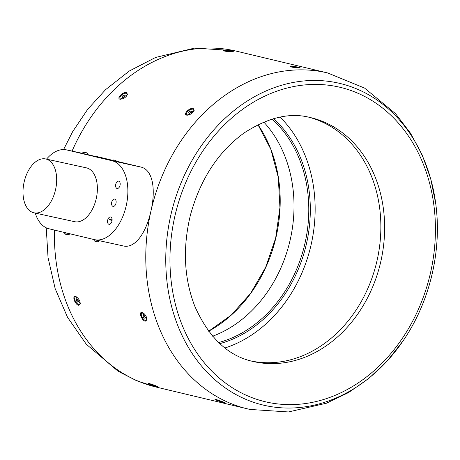 <?xml version="1.0" encoding="UTF-8"?>
<svg xmlns="http://www.w3.org/2000/svg" width="460" height="460" viewBox="0 0 460 460"><rect width="100%" height="100%" fill="white"/><g stroke="black" fill="none" stroke-linecap="round" stroke-linejoin="round"><path stroke-width="0.69" d="M309.022 117.254A125.281 101.482 -76.6 0 1 315.767 119.358A125.281 101.482 -76.6 0 1 375.601 266.415A125.281 101.482 -76.6 0 1 250.844 360.922M116.478 161.23L140.57 166.98C153.145 169.47 155.859 189.997 150.938 211.077C146.303 232.277 135.194 249.262 122.803 245.83M149.402 383.617C145.412 382.703 153.45 385.877 156.906 386.584C160.845 387.642 152.806 384.468 149.402 383.617L148.448 383.496M156.906 386.584L157.872 386.71M75.601 296.527C71.737 295.377 75.003 304.716 78.654 305.262L80.322 303.985L75.601 296.527M216.033 399.527C212.048 398.613 220.081 401.787 223.543 402.494C227.481 403.552 219.443 400.378 216.033 399.527L215.079 399.406M223.543 402.494L224.503 402.621M142.238 312.438C138.374 311.288 141.64 320.626 145.291 321.172L146.953 319.895L142.238 312.438M218.672 342.527A125.281 101.482 103.4 0 0 304.589 244.979A125.281 101.482 103.4 0 0 272.01 119.134M273.556 118.686A126.385 102.379 -76.6 0 1 306.09 245.335A126.385 102.379 -76.6 0 1 219.845 343.626M149.592 383.663L156.532 386.066M79.706 304.284A4.249 1.955 -120.9 0 0 79.862 304.215A4.249 1.955 -120.9 0 0 80.339 303.537M74.94 300.092A4.249 1.955 -120.9 0 0 79.568 304.388A4.249 1.955 -120.9 0 0 79.833 301.386A4.249 1.955 -120.9 0 0 75.198 297.097A4.249 1.955 -120.9 0 0 74.94 300.092M146.343 320.195A4.249 1.955 -120.9 0 0 146.493 320.125A4.249 1.955 -120.9 0 0 146.97 319.447M141.565 315.98A4.249 1.955 -120.9 0 0 146.205 320.298A4.249 1.955 -120.9 0 0 146.475 317.32A4.249 1.955 -120.9 0 0 141.835 313.007A4.249 1.955 -120.9 0 0 141.565 315.98M216.223 399.573L223.169 401.977M95.306 156.176L112.286 160.23M35.247 213.089A40.411 23.696 -77.7 0 0 49.03 228.792L94.288 239.602A40.411 23.696 -77.7 0 0 94.553 239.66A40.411 23.696 -77.7 0 0 126.276 205.459A40.411 23.696 -77.7 0 0 112.056 160.753L66.798 149.948A40.411 23.696 -77.7 0 0 66.533 149.885A40.411 23.696 -77.7 0 0 46.523 159.143M33.954 212.808L74.664 221.697A27.554 16.157 -77.7 0 0 97.376 189.428A27.554 16.157 -77.7 0 0 86.422 167.854L45.712 158.964A27.554 16.157 -77.7 0 0 23 191.233A27.554 16.157 -77.7 0 0 33.954 212.808A27.554 16.157 -77.7 0 0 56.672 180.538A27.554 16.157 -77.7 0 0 45.712 158.964M118.72 181.154A3.749 2.196 -77.7 0 0 118.697 181.148A3.749 2.196 -77.7 0 0 115.759 184.322A3.749 2.196 -77.7 0 0 117.076 188.468A3.749 2.196 -77.7 0 0 117.099 188.473A3.749 2.196 -77.7 0 0 120.043 185.299A3.749 2.196 -77.7 0 0 118.72 181.154M114.684 199.077A3.749 2.196 -77.7 0 0 114.661 199.071A3.749 2.196 -77.7 0 0 111.717 202.239A3.749 2.196 -77.7 0 0 113.039 206.385A3.749 2.196 -77.7 0 0 113.062 206.39A3.749 2.196 -77.7 0 0 116.001 203.222A3.749 2.196 -77.7 0 0 114.684 199.077M110.647 216.993A3.749 2.196 -77.7 0 0 110.624 216.988A3.749 2.196 -77.7 0 0 107.68 220.162A3.749 2.196 -77.7 0 0 108.997 224.308A3.749 2.196 -77.7 0 0 109.02 224.313A3.749 2.196 -77.7 0 0 111.964 221.139A3.749 2.196 -77.7 0 0 110.647 216.993M121.543 162.662L77.665 152.484L123.234 163.093M112.021 160.39L87.676 154.606L112.027 160.39M112.085 220.392L109.33 219.788A3.749 2.196 -77.7 0 1 109.52 219.305L112.113 219.874M87.722 154.411L82.213 153.456L87.722 154.411A3.18 3.18 0 0 0 86.652 152.8L84.617 152.352L86.652 152.8M115.828 160.523L113.792 160.074L115.828 160.523A3.18 3.18 0 0 1 116.702 161.621L111.843 160.528A3.18 3.18 0 0 1 113.102 159.907L113.764 160.074M95.519 156.693L100.74 157.861L95.427 156.664M105.001 158.878L98.532 157.412L105.001 158.878M106.047 159.131L101.746 158.183L106.047 159.131M111.895 160.482L109.463 159.902L111.918 160.471M111.929 160.465L111.021 160.247L111.941 160.454M111.613 160.362L111.975 160.431M107.772 159.499L107.381 159.401M111.159 160.626L111.009 160.206M110.032 159.965L104.087 158.619L110.032 159.965M107.306 159.309L101.361 157.97L107.306 159.309M99.573 157.544L99.107 157.423M103.437 158.412L103.908 158.505M95.191 156.446L95.697 156.549M94.053 156.199L94.605 156.291M108.738 159.775L103.805 158.648L108.738 159.775M105.524 159.051L105.903 159.143M94.334 156.291L93.869 156.176M98.204 157.136L98.67 157.257M101.648 157.964L97.347 157.01L101.648 157.964M98.014 157.211L93.081 156.089L98.014 157.211M94.806 156.48L95.18 156.584M91.73 155.71L85.922 154.405L91.73 155.71M93.518 156.136L88.193 154.945L93.518 156.136M95.329 156.572L91.022 155.618L95.329 156.572M92.776 155.842L87.48 154.658L92.776 155.842M113.792 160.074A2.904 2.886 -81.7 0 0 112.895 160.183A3.042 1.294 -77.1 0 1 113.218 159.942M84.617 152.352A2.904 2.886 -81.7 0 0 83.726 152.467A3.042 1.294 -77.1 0 1 84.042 152.22L86.29 152.708L84.042 152.22M105.564 159.062L104.213 158.757L105.564 159.062M97.572 156.998L97.031 156.906M95.484 156.526L94.955 156.429M102.81 158.251L102.269 158.148M100.194 157.688L100.723 157.78M99.147 157.487L96.37 156.883L99.153 157.498M96.198 157.216L96.37 156.883M94.84 156.498L93.495 156.199L94.84 156.498M69.828 233.806L64.383 232.576A3.18 3.18 0 0 0 65.452 234.186L65.619 234.232A3.122 1.823 -76.9 0 1 65.377 233.87A3.042 3.019 107 0 0 65.901 234.301L68.172 234.801A3.18 3.18 0 0 0 69.828 233.806L69.839 233.766M99.165 240.81L93.719 239.579A3.18 3.18 0 0 0 94.789 241.195L94.955 241.236A3.122 1.823 -76.9 0 1 94.714 240.873A3.042 3.019 107 0 0 95.237 241.304L97.508 241.805A3.18 3.18 0 0 0 99.165 240.81L99.199 240.678M109.52 219.305A3.49 2.047 102.3 0 1 109.33 219.788M142.968 312.731A4.249 1.955 -120.9 0 0 142.123 312.834A4.249 1.955 -120.9 0 0 141.985 312.932M186.702 115.126C182.741 114.413 189.71 107.312 193.223 108.485L194.155 110.434L187.18 115.19L186.702 115.126M120.071 99.216L120.543 99.279L127.523 94.524L126.586 92.575C123.079 91.396 116.104 98.503 120.071 99.216M290.99 66.924C287.017 65.947 295.659 66.412 299.069 67.361C303.059 68.183 294.411 67.712 290.99 66.924L290.093 66.591M299.069 67.361L299.972 67.724M224.359 51.014C227.786 51.802 236.423 52.273 232.432 51.451C229.022 50.502 220.38 50.036 224.359 51.014L223.462 50.68M233.341 51.813L232.432 51.451M120.077 98.647A4.249 2.001 -34.1 0 0 120.158 98.796A4.249 2.001 -34.1 0 0 120.894 99.256A4.249 2.001 -34.1 0 0 120.957 99.274M121.175 95.456A4.249 2.001 -34.1 0 0 119.974 98.52A4.249 2.001 -34.1 0 0 125.81 96.824A4.249 2.001 -34.1 0 0 127.017 93.759A4.249 2.001 -34.1 0 0 121.175 95.456M232.3 51.888A4.249 0.362 6.6 0 0 225.883 50.979A4.249 0.362 6.6 0 0 224.296 50.997M186.714 114.557A4.249 2.001 -34.1 0 0 186.794 114.707A4.249 2.001 -34.1 0 0 187.525 115.167A4.249 2.001 -34.1 0 0 187.588 115.184M187.766 111.406A4.249 2.001 -34.1 0 0 186.605 114.431A4.249 2.001 -34.1 0 0 192.487 112.694A4.249 2.001 -34.1 0 0 193.648 109.67A4.249 2.001 -34.1 0 0 187.766 111.406M298.931 67.798A4.249 0.362 6.6 0 0 292.635 66.901A4.249 0.362 6.6 0 0 290.927 66.907M193.988 110.837A4.249 2.001 -34.1 0 0 193.838 109.946A4.249 2.001 -34.1 0 0 193.729 109.813M76.331 296.821A4.249 1.955 -120.9 0 0 75.486 296.924A4.249 1.955 -120.9 0 0 75.354 297.022M127.351 94.927A4.249 2.001 -34.1 0 0 127.201 94.035A4.249 2.001 -34.1 0 0 127.098 93.903M123.263 95.335L124.648 95.007L124.878 95.812L123.723 96.939L122.337 97.267L122.113 96.468L123.263 95.335L124.102 96.571M122.613 97.204L122.113 96.468M226.941 51.445L229.85 51.75M151.765 384.324L154.48 385.273M76.279 299.77L76.877 299.247L77.981 300.219L78.487 301.714L77.889 302.237L76.785 301.266L76.279 299.77L76.987 299.345M78.073 300.489L76.785 301.266M142.916 315.669L143.52 315.157L144.624 316.135L145.124 317.63L144.52 318.142L143.416 317.164L142.916 315.669L143.623 315.249M144.704 316.388L143.416 317.164M221.111 401.183L218.408 400.229M189.876 111.257L191.268 110.912L191.521 111.705L190.377 112.838L188.985 113.183L188.738 112.395L189.876 111.257L190.716 112.499M189.232 113.126L188.738 112.395M293.56 67.355L296.476 67.66M114.684 160.275L113.102 159.907M114.689 160.258L113.769 160.057M224.992 347.967A132.261 107.14 103.4 0 0 310.718 246.439A132.261 107.14 103.4 0 0 280.105 117.139M310.834 117.662L309.517 117.363C289.84 112.355 268.163 117.472 244.473 132.716C218.408 151.426 200.382 178.934 190.388 215.245C182.505 248.21 184.023 278.651 194.942 306.567C208.857 337.64 228.091 355.908 252.643 361.376A125.281 101.482 103.4 0 0 254.196 361.732A125.281 101.482 103.4 0 0 379.304 267.57A125.281 101.482 103.4 0 0 319.545 120.261A125.281 101.482 103.4 0 0 310.834 117.662A125.281 101.482 103.4 0 0 309.695 117.398M338.215 86.877A161.604 130.904 103.4 0 0 174.788 216.597A161.604 130.904 103.4 0 0 267.162 402.166A161.604 130.904 103.4 0 0 430.594 272.452A161.604 130.904 103.4 0 0 338.215 86.877M337.91 82.972A165.335 133.929 103.4 0 0 170.706 215.683A165.335 133.929 103.4 0 0 265.213 405.536A165.335 133.929 103.4 0 0 404.363 338.968A165.335 133.929 103.4 0 0 436.063 206.201A165.335 133.929 103.4 0 0 337.91 82.972M248.049 409.009A172.678 139.874 -76.6 0 1 247.503 408.877A172.678 139.874 -76.6 0 1 150.938 211.077A172.678 139.874 -76.6 0 1 325.565 72.479A172.678 139.874 -76.6 0 1 327.704 72.968L236.348 51.152A172.678 139.874 -76.6 0 0 234.203 50.663A172.678 139.874 -76.6 0 0 72.07 151.098M403.086 340.86L387.205 360.997L368.891 378.384L348.496 392.593L326.445 403.207L288.42 411.953L249.929 409.434L156.141 387.061A172.678 139.874 -76.6 0 1 54.475 230.098M263.798 122.055A125.281 101.482 -76.6 0 1 289.823 241.454A125.281 101.482 -76.6 0 1 212.664 336.214M66.533 149.885L82.242 153.318L66.798 149.948M140.57 166.98L112.056 160.753M208.65 331.217L231.207 315.129L250.591 293.394L265.696 267.226L275.666 238.067L279.939 207.552L278.288 177.382L270.813 149.241L257.962 124.695A131.457 106.484 -76.6 0 1 208.656 331.223M233.904 50.594L194.465 48.133L155.583 57.448L129.266 71.035L105.553 89.683L87.699 109.296L72.68 131.618L63.572 149.563M46.241 227.809L48.041 257.594L55.165 288.644L67.545 317.331L86.33 344.275L118.099 371.26L136.522 380.684L156.141 387.061M79.862 304.215L79.568 304.388M146.493 320.125L146.205 320.298M123.061 245.887L94.553 239.66M83.933 152.185A3.18 3.18 0 0 0 82.277 153.186M106.22 159.2L106.139 159.557M104.052 159.091L104.132 158.734M91.753 155.658L91.672 156.02M94.881 156.36L94.8 156.716M94.61 156.722L94.691 156.36M97.744 157.423L97.825 157.061M99.849 157.97L99.929 157.613M102.982 158.671L103.063 158.315M108.221 159.591L108.14 159.953M95.496 156.642L95.415 156.998M93.334 156.532L93.415 156.176M75.486 296.924L75.198 297.097M142.123 312.834L141.835 313.007M234.082 50.634L234.456 50.715M404.363 338.968C429.749 301.082 441.594 251.47 436.063 206.201M327.704 72.968L364.561 88.073L395.623 113.746L410.481 133.176L422.245 155.049L430.715 178.825L435.781 203.947"/></g></svg>
